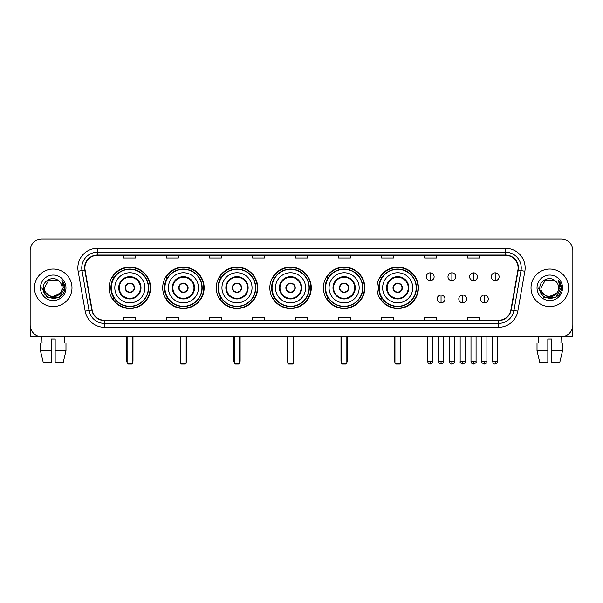 <?xml version="1.0" encoding="UTF-8"?>
<svg xmlns="http://www.w3.org/2000/svg" width="603" height="603" viewBox="0 0 603 603"><rect width="100%" height="100%" fill="white"/><g stroke="black" fill="none" stroke-linecap="round" stroke-linejoin="round"><path stroke-width="0.9" d="M376.965 287.812A20.721 20.721 0 0 0 397.686 308.54A20.721 20.721 0 0 0 418.407 287.812A20.721 20.721 0 0 0 397.686 267.091A20.721 20.721 0 0 0 376.965 287.812M323.396 287.812A20.721 20.721 0 0 0 344.117 308.54A20.721 20.721 0 0 0 364.838 287.812A20.721 20.721 0 0 0 344.117 267.091A20.721 20.721 0 0 0 323.396 287.812M269.827 287.812A20.721 20.721 0 0 0 290.556 308.54A20.721 20.721 0 0 0 311.276 287.812A20.721 20.721 0 0 0 290.556 267.091A20.721 20.721 0 0 0 269.827 287.812M216.266 287.812A20.721 20.721 0 0 0 236.987 308.54A20.721 20.721 0 0 0 257.707 287.812A20.721 20.721 0 0 0 236.987 267.091A20.721 20.721 0 0 0 216.266 287.812M162.697 287.812A20.721 20.721 0 0 0 183.418 308.54A20.721 20.721 0 0 0 204.146 287.812A20.721 20.721 0 0 0 183.418 267.091A20.721 20.721 0 0 0 162.697 287.812M109.128 287.812A20.721 20.721 0 0 0 129.856 308.54A20.721 20.721 0 0 0 150.577 287.812A20.721 20.721 0 0 0 129.856 267.091A20.721 20.721 0 0 0 109.128 287.812M114.103 298.372A18.964 18.964 0 0 1 114.103 277.259M167.664 298.372A18.964 18.964 0 0 1 167.664 277.259M221.233 298.372A18.964 18.964 0 0 1 221.233 277.259M274.802 298.372A18.964 18.964 0 0 1 274.802 277.259M328.364 298.372A18.964 18.964 0 0 1 328.364 277.259M381.933 298.372A18.964 18.964 0 0 1 381.933 277.259M30.15 250.667L30.15 324.957A11.728 11.728 0 0 0 41.878 336.693L561.122 336.693A11.728 11.728 0 0 0 572.85 324.957L572.85 250.667A11.728 11.728 0 0 0 561.122 238.939L41.878 238.939A11.728 11.728 0 0 0 30.15 250.667L30.15 324.957M34.454 287.812A18.768 18.768 0 0 0 53.222 306.58A18.768 18.768 0 0 0 71.983 287.812A18.768 18.768 0 0 0 53.222 269.051A18.768 18.768 0 0 0 34.454 287.812A18.768 18.768 0 0 0 53.222 306.58A18.768 18.768 0 0 0 71.983 287.812A18.768 18.768 0 0 0 53.222 269.051A18.768 18.768 0 0 0 34.454 287.812M531.017 287.812A18.768 18.768 0 0 0 549.778 306.58A18.768 18.768 0 0 0 568.546 287.812A18.768 18.768 0 0 0 549.778 269.051A18.768 18.768 0 0 0 531.017 287.812A18.768 18.768 0 0 0 549.778 306.58A18.768 18.768 0 0 0 568.546 287.812A18.768 18.768 0 0 0 549.778 269.051A18.768 18.768 0 0 0 531.017 287.812M84.887 267.875A12.512 12.512 0 0 1 97.4 255.363L505.6 255.363A12.512 12.512 0 0 1 517.924 270.046L510.892 309.927A12.512 12.512 0 0 1 498.568 320.268L104.432 320.268A12.512 12.512 0 0 1 92.108 309.927L85.076 270.046A12.512 12.512 0 0 1 84.887 267.875M84.578 267.875A12.821 12.821 0 0 0 84.774 270.099L91.807 309.98A12.821 12.821 0 0 0 104.432 320.577L498.568 320.577A12.821 12.821 0 0 0 511.193 309.98L518.226 270.099A12.821 12.821 0 0 0 505.6 255.046L97.4 255.046A12.821 12.821 0 0 0 84.578 267.875M78.149 271.267A19.552 19.552 0 0 1 97.4 248.323L505.6 248.323A19.552 19.552 0 0 1 524.851 271.267L517.819 311.148A19.552 19.552 0 0 1 498.568 327.308L104.432 327.308A19.552 19.552 0 0 1 85.181 311.148L78.149 271.267L82 270.589A15.64 15.64 0 0 1 97.4 252.235L505.6 252.235A15.64 15.64 0 0 1 521 270.589L513.967 310.47A15.64 15.64 0 0 1 498.568 323.396L104.432 323.396A15.64 15.64 0 0 1 89.033 310.47L82 270.589A15.64 15.64 0 0 1 81.759 267.875M561.122 238.939L41.878 238.939M42.052 342.949L41.878 336.693L561.122 336.693L560.948 342.949M572.85 324.957L572.85 250.667M511.193 309.98L513.967 310.47L521 270.589L524.851 271.267M295.636 255.363L295.636 258.009L307.364 258.009L307.364 255.363M252.627 255.363L252.627 258.009L264.355 258.009L264.355 255.363M209.618 255.363L209.618 258.009L221.346 258.009L221.346 255.363M166.609 255.363L166.609 258.009L178.337 258.009L178.337 255.363M123.6 255.363L123.6 258.009L135.328 258.009L135.328 255.363M338.645 255.363L338.645 258.009L350.373 258.009L350.373 255.363M381.654 255.363L381.654 258.009L393.382 258.009L393.382 255.363M424.663 255.363L424.663 258.009L436.391 258.009L436.391 255.363M467.672 255.363L467.672 258.009L479.4 258.009L479.4 255.363M307.364 320.268L307.364 317.623L295.636 317.623L295.636 320.268M264.355 320.268L264.355 317.623L252.627 317.623L252.627 320.268M221.346 320.268L221.346 317.623L209.618 317.623L209.618 320.268M178.337 320.268L178.337 317.623L166.609 317.623L166.609 320.268M135.328 320.268L135.328 317.623L123.6 317.623L123.6 320.268M350.373 320.268L350.373 317.623L338.645 317.623L338.645 320.268M393.382 320.268L393.382 317.623L381.654 317.623L381.654 320.268M436.391 320.268L436.391 317.623L424.663 317.623L424.663 320.268M479.4 320.268L479.4 317.623L467.672 317.623L467.672 320.268M59.991 293.495C55.303 299.834 43.921 295.779 44.381 287.812C43.838 299.216 62.599 299.216 62.056 287.812C62.599 299.216 43.838 299.216 44.381 287.812L48.798 280.161L57.639 280.161L59.011 281.141C53.584 275.458 43.145 280.139 43.243 287.812C42.248 301.455 64.363 301.817 64.725 288.475L64.74 287.812C64.709 284.918 63.745 282.37 61.853 280.176L63.375 287.812L59.991 293.495A8.834 8.834 0 0 0 62.056 287.812C62.599 299.216 43.838 299.216 44.381 287.812L48.798 280.161M62.056 287.812A8.834 8.834 0 0 0 59.011 281.141M60.556 293.02L51.338 297.196L43.514 290.684M40.469 287.812A12.746 12.746 0 0 0 53.222 300.565A12.746 12.746 0 0 0 65.968 287.812A12.746 12.746 0 0 0 53.222 275.066A12.746 12.746 0 0 0 40.469 287.812M61.853 280.176L64.74 288.151L64.204 284.322L64.74 288.151L64.204 284.322L64.74 288.151L61.936 280.274L64.74 288.151L61.936 280.274L64.74 287.812L58.981 297.799L47.456 297.799L41.697 287.812M61.936 280.274L64.74 288.159M30.542 327.964L30.542 336.693L75.895 336.693M40.461 342.949L40.461 350.765L43.243 362.493L40.461 350.765L40.461 342.949L51.263 342.949L51.263 339.037L55.175 339.037L55.175 342.949L65.976 342.949L65.976 350.765L63.194 362.493L65.976 350.765L55.175 350.765L55.175 342.949M64.559 336.693L64.385 342.949M51.263 342.949L51.263 362.493L43.243 362.493M40.461 350.765L51.263 350.765M63.194 362.493L55.175 362.493L55.175 350.765M114.804 287.812A15.052 15.052 0 0 1 129.856 272.76A15.052 15.052 0 0 1 144.908 287.812A15.052 15.052 0 0 1 129.856 302.872A15.052 15.052 0 0 1 114.804 287.812A15.052 15.052 0 0 0 129.856 302.872A15.052 15.052 0 0 0 144.908 287.812M119.296 287.812A10.56 10.56 0 0 0 129.856 298.372A10.56 10.56 0 0 0 140.409 287.812A10.56 10.56 0 0 0 129.856 277.259A10.56 10.56 0 0 0 119.296 287.812M114.336 277.259A18.768 18.768 0 0 0 114.336 298.372L112.475 298.372A20.329 20.329 0 0 0 150.185 287.812A20.329 20.329 0 0 0 112.475 277.259L114.359 277.259A18.746 18.746 0 0 1 142.255 273.754A18.746 18.746 0 0 1 142.255 301.869A18.746 18.746 0 0 1 114.359 298.372M148.346 287.812A18.497 18.497 0 0 0 129.856 269.322A18.497 18.497 0 0 0 111.359 287.812A18.497 18.497 0 0 0 129.856 306.309A18.497 18.497 0 0 0 148.346 287.812M125.16 287.812A4.688 4.688 0 0 0 129.856 292.508A4.688 4.688 0 0 0 134.544 287.812A4.688 4.688 0 0 0 129.856 283.124A4.688 4.688 0 0 0 125.16 287.812M125.311 286.644L125.469 286.644A4.538 4.538 0 0 1 134.235 286.644L133.994 286.644A4.304 4.304 0 0 1 129.856 292.116A4.304 4.304 0 0 1 125.718 286.644A4.304 4.304 0 0 1 133.994 286.644L134.394 286.644M134.394 288.988L134.235 288.988A4.538 4.538 0 0 1 125.469 288.988L125.311 288.988M127.12 336.693L127.12 363.277L132.592 363.277L132.592 336.693M127.12 363.277L127.896 364.061L131.808 364.061L132.592 363.277M168.365 287.812A15.052 15.052 0 0 1 183.418 272.76A15.052 15.052 0 0 1 198.47 287.812A15.052 15.052 0 0 1 183.418 302.872A15.052 15.052 0 0 1 168.365 287.812A15.052 15.052 0 0 0 183.418 302.872A15.052 15.052 0 0 0 198.47 287.812M172.865 287.812A10.56 10.56 0 0 0 183.418 298.372A10.56 10.56 0 0 0 193.978 287.812A10.56 10.56 0 0 0 183.418 277.259A10.56 10.56 0 0 0 172.865 287.812M167.905 277.259A18.768 18.768 0 0 0 167.905 298.372M201.915 287.812A18.497 18.497 0 0 0 183.418 269.322A18.497 18.497 0 0 0 164.928 287.812A18.497 18.497 0 0 0 183.418 306.309A18.497 18.497 0 0 0 201.915 287.812M178.729 287.812A4.688 4.688 0 0 0 183.418 292.508A4.688 4.688 0 0 0 188.113 287.812A4.688 4.688 0 0 0 183.418 283.124A4.688 4.688 0 0 0 178.729 287.812M203.754 287.812A20.329 20.329 0 0 1 166.044 298.372L167.928 298.372A18.746 18.746 0 0 0 195.824 301.869A18.746 18.746 0 0 0 195.824 273.754A18.746 18.746 0 0 0 167.928 277.259L166.044 277.259A20.329 20.329 0 0 1 203.754 287.812M178.88 286.644L179.038 286.644A4.538 4.538 0 0 1 187.804 286.644L187.556 286.644A4.304 4.304 0 0 1 183.418 292.116A4.304 4.304 0 0 1 179.279 286.644A4.304 4.304 0 0 1 187.556 286.644L187.963 286.644M187.963 288.988L187.556 288.988A4.304 4.304 0 0 1 179.279 288.988L178.88 288.988M187.556 288.988L187.804 288.988A4.538 4.538 0 0 1 179.038 288.988L179.279 288.988M180.681 336.693L180.681 363.277L186.154 363.277L186.154 336.693M180.681 363.277L181.465 364.061L185.377 364.061L186.154 363.277M221.934 287.812A15.052 15.052 0 0 1 236.987 272.76A15.052 15.052 0 0 1 252.039 287.812A15.052 15.052 0 0 1 236.987 302.872A15.052 15.052 0 0 1 221.934 287.812A15.052 15.052 0 0 0 236.987 302.872A15.052 15.052 0 0 0 252.039 287.812M226.427 287.812A10.56 10.56 0 0 0 236.987 298.372A10.56 10.56 0 0 0 247.539 287.812A10.56 10.56 0 0 0 236.987 277.259A10.56 10.56 0 0 0 226.427 287.812M221.467 277.259A18.768 18.768 0 0 0 221.467 298.372M255.484 287.812A18.497 18.497 0 0 0 236.987 269.322A18.497 18.497 0 0 0 218.49 287.812A18.497 18.497 0 0 0 236.987 306.309A18.497 18.497 0 0 0 255.484 287.812M232.291 287.812A4.688 4.688 0 0 0 236.987 292.508A4.688 4.688 0 0 0 241.675 287.812A4.688 4.688 0 0 0 236.987 283.124A4.688 4.688 0 0 0 232.291 287.812M257.315 287.812A20.329 20.329 0 0 1 219.613 298.372L221.497 298.372A18.746 18.746 0 0 0 249.386 301.869A18.746 18.746 0 0 0 249.386 273.754A18.746 18.746 0 0 0 221.497 277.259L219.613 277.259A20.329 20.329 0 0 1 257.315 287.812M232.441 286.644L232.6 286.644A4.538 4.538 0 0 1 241.366 286.644L241.125 286.644A4.304 4.304 0 0 1 236.987 292.116A4.304 4.304 0 0 1 232.848 286.644A4.304 4.304 0 0 1 241.125 286.644L241.532 286.644M241.532 288.988L241.125 288.988A4.304 4.304 0 0 1 232.848 288.988L232.441 288.988M241.125 288.988L241.366 288.988A4.538 4.538 0 0 1 232.6 288.988L232.848 288.988M234.25 336.693L234.25 363.277L239.723 363.277L239.723 336.693M234.25 363.277L235.034 364.061L238.939 364.061L239.723 363.277M275.496 287.812A15.052 15.052 0 0 1 290.556 272.76A15.052 15.052 0 0 1 305.608 287.812A15.052 15.052 0 0 1 290.556 302.872A15.052 15.052 0 0 1 275.496 287.812A15.052 15.052 0 0 0 290.556 302.872A15.052 15.052 0 0 0 305.608 287.812M279.996 287.812A10.56 10.56 0 0 0 290.556 298.372A10.56 10.56 0 0 0 301.108 287.812A10.56 10.56 0 0 0 290.556 277.259A10.56 10.56 0 0 0 279.996 287.812M275.036 277.259A18.768 18.768 0 0 0 275.036 298.372L273.174 298.372A20.329 20.329 0 0 0 310.884 287.812A20.329 20.329 0 0 0 273.174 277.259L275.058 277.259A18.746 18.746 0 0 1 302.955 273.754A18.746 18.746 0 0 1 302.955 301.869A18.746 18.746 0 0 1 275.058 298.372M309.045 287.812A18.497 18.497 0 0 0 290.556 269.322A18.497 18.497 0 0 0 272.059 287.812A18.497 18.497 0 0 0 290.556 306.309A18.497 18.497 0 0 0 309.045 287.812M285.86 287.812A4.688 4.688 0 0 0 290.556 292.508A4.688 4.688 0 0 0 295.244 287.812A4.688 4.688 0 0 0 290.556 283.124A4.688 4.688 0 0 0 285.86 287.812M286.01 286.644L286.169 286.644A4.538 4.538 0 0 1 294.935 286.644L294.694 286.644A4.304 4.304 0 0 1 290.556 292.116A4.304 4.304 0 0 1 286.417 286.644A4.304 4.304 0 0 1 294.694 286.644L295.093 286.644M295.093 288.988L294.694 288.988A4.304 4.304 0 0 1 286.417 288.988L286.01 288.988M294.694 288.988L294.935 288.988A4.538 4.538 0 0 1 286.169 288.988L286.417 288.988M287.812 336.693L287.812 363.277L293.292 363.277L293.292 336.693M287.812 363.277L288.596 364.061L292.508 364.061L293.292 363.277M329.065 287.812A15.052 15.052 0 0 1 344.117 272.76A15.052 15.052 0 0 1 359.169 287.812A15.052 15.052 0 0 1 344.117 302.872A15.052 15.052 0 0 1 329.065 287.812A15.052 15.052 0 0 0 344.117 302.872A15.052 15.052 0 0 0 359.169 287.812M333.565 287.812A10.56 10.56 0 0 0 344.117 298.372A10.56 10.56 0 0 0 354.677 287.812A10.56 10.56 0 0 0 344.117 277.259A10.56 10.56 0 0 0 333.565 287.812M328.605 277.259A18.768 18.768 0 0 0 328.605 298.372M362.614 287.812A18.497 18.497 0 0 0 344.117 269.322A18.497 18.497 0 0 0 325.628 287.812A18.497 18.497 0 0 0 344.117 306.309A18.497 18.497 0 0 0 362.614 287.812M339.429 287.812A4.688 4.688 0 0 0 344.117 292.508A4.688 4.688 0 0 0 348.813 287.812A4.688 4.688 0 0 0 344.117 283.124A4.688 4.688 0 0 0 339.429 287.812M364.453 287.812A20.329 20.329 0 0 1 326.743 298.372L328.627 298.372A18.746 18.746 0 0 0 356.524 301.869A18.746 18.746 0 0 0 356.524 273.754A18.746 18.746 0 0 0 328.627 277.259L326.743 277.259A20.329 20.329 0 0 1 364.453 287.812M339.572 286.644L339.738 286.644A4.538 4.538 0 0 1 348.504 286.644L348.255 286.644A4.304 4.304 0 0 1 344.117 292.116A4.304 4.304 0 0 1 339.979 286.644A4.304 4.304 0 0 1 348.255 286.644L348.662 286.644M348.662 288.988L348.255 288.988A4.304 4.304 0 0 1 339.979 288.988L339.572 288.988M348.255 288.988L348.504 288.988A4.538 4.538 0 0 1 339.738 288.988L339.979 288.988M341.381 336.693L341.381 363.277L346.853 363.277L346.853 336.693M341.381 363.277L342.165 364.061L346.077 364.061L346.853 363.277M382.634 287.812A15.052 15.052 0 0 1 397.686 272.76A15.052 15.052 0 0 1 412.738 287.812A15.052 15.052 0 0 1 397.686 302.872A15.052 15.052 0 0 1 382.634 287.812A15.052 15.052 0 0 0 397.686 302.872A15.052 15.052 0 0 0 412.738 287.812M387.126 287.812A10.56 10.56 0 0 0 397.686 298.372A10.56 10.56 0 0 0 408.239 287.812A10.56 10.56 0 0 0 397.686 277.259A10.56 10.56 0 0 0 387.126 287.812M382.166 277.259A18.768 18.768 0 0 0 382.166 298.372M416.176 287.812A18.497 18.497 0 0 0 397.686 269.322A18.497 18.497 0 0 0 379.189 287.812A18.497 18.497 0 0 0 397.686 306.309A18.497 18.497 0 0 0 416.176 287.812M392.99 287.812A4.688 4.688 0 0 0 397.686 292.508A4.688 4.688 0 0 0 402.374 287.812A4.688 4.688 0 0 0 397.686 283.124A4.688 4.688 0 0 0 392.99 287.812M418.015 287.812A20.329 20.329 0 0 1 380.312 298.372L382.189 298.372A18.746 18.746 0 0 0 410.085 301.869A18.746 18.746 0 0 0 410.085 273.754A18.746 18.746 0 0 0 382.189 277.259L380.312 277.259A20.329 20.329 0 0 1 418.015 287.812M393.141 286.644L393.299 286.644A4.538 4.538 0 0 1 402.065 286.644L401.824 286.644A4.304 4.304 0 0 1 397.686 292.116A4.304 4.304 0 0 1 393.548 286.644A4.304 4.304 0 0 1 401.824 286.644L402.231 286.644M402.231 288.988L401.824 288.988A4.304 4.304 0 0 1 393.548 288.988L393.141 288.988M401.824 288.988L402.065 288.988A4.538 4.538 0 0 1 393.299 288.988L393.548 288.988M394.95 336.693L394.95 363.277L400.422 363.277L400.422 336.693M394.95 363.277L395.726 364.061L399.638 364.061L400.422 363.277M430.218 272.842A3.912 3.912 0 0 0 426.306 276.747A3.912 3.912 0 0 0 430.218 280.659A3.912 3.912 0 0 0 434.122 276.747A3.912 3.912 0 0 0 430.218 272.842L430.218 280.659A3.912 3.912 0 0 0 434.122 276.747A3.912 3.912 0 0 0 430.218 272.842M451.873 272.842A3.912 3.912 0 0 0 447.969 276.747A3.912 3.912 0 0 0 451.873 280.659A3.912 3.912 0 0 0 455.785 276.747A3.912 3.912 0 0 0 451.873 272.842L451.873 280.659A3.912 3.912 0 0 0 455.785 276.747A3.912 3.912 0 0 0 451.873 272.842M473.536 272.842A3.912 3.912 0 0 0 469.624 276.747A3.912 3.912 0 0 0 473.536 280.659A3.912 3.912 0 0 0 477.448 276.747A3.912 3.912 0 0 0 473.536 272.842L473.536 280.659A3.912 3.912 0 0 0 477.448 276.747A3.912 3.912 0 0 0 473.536 272.842M495.199 272.842A3.912 3.912 0 0 0 491.287 276.747A3.912 3.912 0 0 0 495.199 280.659A3.912 3.912 0 0 0 499.111 276.747A3.912 3.912 0 0 0 495.199 272.842L495.199 280.659A3.912 3.912 0 0 0 499.111 276.747A3.912 3.912 0 0 0 495.199 272.842M441.049 295.048A3.912 3.912 0 0 0 437.137 298.96A3.912 3.912 0 0 0 441.049 302.872A3.912 3.912 0 0 0 444.954 298.96A3.912 3.912 0 0 0 441.049 295.048L441.049 302.872A3.912 3.912 0 0 0 444.954 298.96A3.912 3.912 0 0 0 441.049 295.048M462.705 295.048A3.912 3.912 0 0 0 458.8 298.96A3.912 3.912 0 0 0 462.705 302.872A3.912 3.912 0 0 0 466.616 298.96A3.912 3.912 0 0 0 462.705 295.048L462.705 302.872A3.912 3.912 0 0 0 466.616 298.96A3.912 3.912 0 0 0 462.705 295.048M484.367 295.048A3.912 3.912 0 0 0 480.455 298.96A3.912 3.912 0 0 0 484.367 302.872A3.912 3.912 0 0 0 488.279 298.96A3.912 3.912 0 0 0 484.367 295.048L484.367 302.872A3.912 3.912 0 0 0 488.279 298.96A3.912 3.912 0 0 0 484.367 295.048M572.458 327.964L572.458 336.693L527.105 336.693M537.024 342.949L537.024 350.765L539.806 362.493L537.024 350.765L537.024 342.949L547.826 342.949L547.826 339.037L551.737 339.037L551.737 342.949L562.539 342.949L562.539 350.765L559.757 362.493L562.539 350.765L551.737 350.765L551.737 342.949M547.826 342.949L547.826 362.493L539.806 362.493M537.024 350.765L547.826 350.765M559.757 362.493L551.737 362.493L551.737 350.765M538.441 336.693L538.615 342.949M558.619 287.812C559.162 299.216 540.401 299.216 540.944 287.812L545.361 280.161L554.202 280.161L555.567 281.141C550.147 275.458 539.708 280.139 539.806 287.812C538.811 301.455 560.926 301.817 561.287 288.475L561.303 287.812C561.272 284.918 560.308 282.37 558.416 280.176L559.938 287.812L556.554 293.495A8.834 8.834 0 0 0 558.619 287.812C559.162 299.216 540.401 299.216 540.944 287.812C540.401 299.216 559.162 299.216 558.619 287.812A8.834 8.834 0 0 0 555.567 281.141M556.554 293.495C551.866 299.834 540.484 295.779 540.944 287.812M557.119 293.02L547.901 297.196L540.077 290.684M537.032 287.812A12.746 12.746 0 0 0 549.778 300.565A12.746 12.746 0 0 0 562.531 287.812A12.746 12.746 0 0 0 549.778 275.066A12.746 12.746 0 0 0 537.032 287.812M558.416 280.176L561.303 288.151L560.767 284.322L561.303 288.151L560.767 284.322L561.303 288.151L558.499 280.274L561.303 288.151L558.499 280.274L561.303 287.812L555.544 297.799L544.019 297.799L538.26 287.812M558.499 280.274L561.303 288.159M505.6 248.323L505.6 255.046M82 270.589L84.774 270.099M104.432 327.308L104.432 320.577M498.568 320.577L498.568 327.308M85.181 311.148L91.807 309.98M518.226 270.099L521 270.589M97.4 248.323L97.4 255.046M513.967 310.47L517.819 311.148M140.996 287.812A11.14 11.14 0 0 0 129.856 276.671A11.14 11.14 0 0 0 118.708 287.812A11.14 11.14 0 0 0 129.856 298.96A11.14 11.14 0 0 0 140.996 287.812M126.728 336.693L126.728 360.933L127.12 360.933M132.592 360.933L132.984 360.933L132.984 336.693M194.565 287.812A11.14 11.14 0 0 0 183.418 276.671A11.14 11.14 0 0 0 172.277 287.812A11.14 11.14 0 0 0 183.418 298.96A11.14 11.14 0 0 0 194.565 287.812M180.289 336.693L180.289 360.933L180.681 360.933M186.154 360.933L186.546 360.933L186.546 336.693M248.127 287.812A11.14 11.14 0 0 0 236.987 276.671A11.14 11.14 0 0 0 225.846 287.812A11.14 11.14 0 0 0 236.987 298.96A11.14 11.14 0 0 0 248.127 287.812M233.858 336.693L233.858 360.933L234.25 360.933M239.723 360.933L240.115 360.933L240.115 336.693M301.696 287.812A11.14 11.14 0 0 0 290.556 276.671A11.14 11.14 0 0 0 279.408 287.812A11.14 11.14 0 0 0 290.556 298.96A11.14 11.14 0 0 0 301.696 287.812M287.427 336.693L287.427 360.933L287.812 360.933M293.292 360.933L293.684 360.933L293.684 336.693M355.265 287.812A11.14 11.14 0 0 0 344.117 276.671A11.14 11.14 0 0 0 332.977 287.812A11.14 11.14 0 0 0 344.117 298.96A11.14 11.14 0 0 0 355.265 287.812M340.989 336.693L340.989 360.933L341.381 360.933M346.853 360.933L347.245 360.933L347.245 336.693M408.826 287.812A11.14 11.14 0 0 0 397.686 276.671A11.14 11.14 0 0 0 386.538 287.812A11.14 11.14 0 0 0 397.686 298.96A11.14 11.14 0 0 0 408.826 287.812M394.558 336.693L394.558 360.933L394.95 360.933M400.422 360.933L400.814 360.933L400.814 336.693M430.218 361.521L427.67 361.521C428.115 363.33 428.967 364.174 430.218 364.061L430.218 361.521L432.758 361.521L432.758 336.693M451.873 361.521L449.333 361.521C449.778 363.33 450.629 364.174 451.873 364.061L451.873 361.521L454.421 361.521L454.421 336.693M473.536 361.521L470.996 361.521C471.44 363.33 472.285 364.174 473.536 364.061L473.536 361.521L476.076 361.521L476.076 336.693M495.199 361.521L492.659 361.521C493.103 363.33 493.947 364.174 495.199 364.061L495.199 361.521L497.739 361.521L497.739 336.693M441.049 361.521L438.502 361.521C437.989 362.328 438.833 363.179 441.049 364.061L441.049 361.521L443.589 361.521L443.589 336.693M462.705 361.521L460.164 361.521C459.652 362.328 460.496 363.179 462.705 364.061L462.705 361.521L465.245 361.521L465.245 336.693M484.367 361.521L481.827 361.521C481.315 362.328 482.159 363.179 484.367 364.061L484.367 361.521L486.907 361.521L486.907 336.693M126.728 360.933A3.128 3.128 0 0 0 127.12 362.448M132.592 362.448A3.128 3.128 0 0 0 132.984 360.933M180.289 360.933A3.128 3.128 0 0 0 180.681 362.448M186.154 362.448A3.128 3.128 0 0 0 186.546 360.933M233.858 360.933A3.128 3.128 0 0 0 234.25 362.448M239.723 362.448A3.128 3.128 0 0 0 240.115 360.933M287.427 360.933A3.128 3.128 0 0 0 287.812 362.448M293.292 362.448A3.128 3.128 0 0 0 293.684 360.933M340.989 360.933A3.128 3.128 0 0 0 341.381 362.448M346.853 362.448A3.128 3.128 0 0 0 347.245 360.933M394.558 360.933A3.128 3.128 0 0 0 394.95 362.448M400.422 362.448A3.128 3.128 0 0 0 400.814 360.933M427.67 361.521L427.67 336.693M432.758 361.521C433.271 362.328 432.426 363.179 430.218 364.061M449.333 361.521L449.333 336.693M454.421 361.521C454.933 362.328 454.089 363.179 451.873 364.061M470.996 361.521L470.996 336.693M476.076 361.521C476.596 362.328 475.744 363.179 473.536 364.061M492.659 361.521L492.659 336.693M497.739 361.521C498.259 362.328 497.407 363.179 495.199 364.061M438.502 361.521L438.502 336.693M443.589 361.521C444.102 362.328 443.258 363.179 441.049 364.061M460.164 361.521L460.164 336.693M465.245 361.521C465.765 362.328 464.921 363.179 462.705 364.061M481.827 361.521L481.827 336.693M486.907 361.521C487.428 362.328 486.576 363.179 484.367 364.061"/></g></svg>
